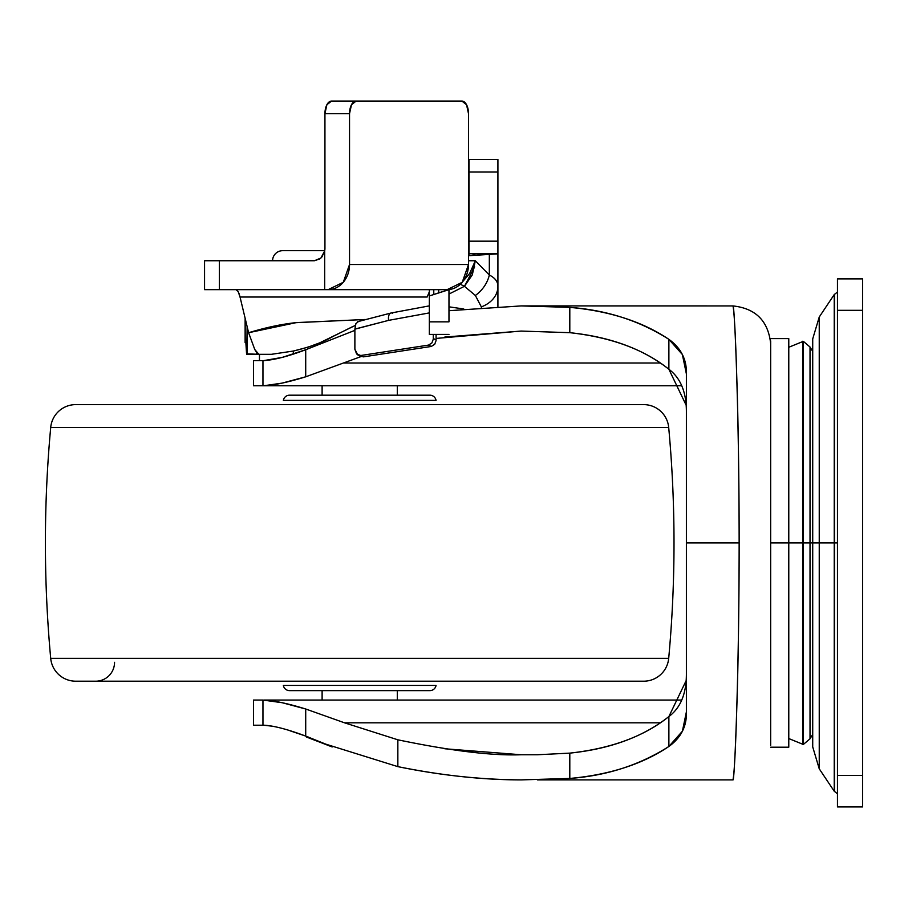 <?xml version="1.0" encoding="UTF-8"?>
<svg xmlns="http://www.w3.org/2000/svg" width="908" height="908" viewBox="0 0 908 908"><rect width="100%" height="100%" fill="white"/><g stroke="black" fill="none" stroke-linecap="round" stroke-linejoin="round"><path stroke-width="1.36" d="M332.18 746.955L306.28 736.944L332.18 746.955M322.113 385.752L322.113 395.184L322.113 385.752M322.113 690.625L322.113 700.057L322.113 690.625M397.295 700.057L397.295 690.625L397.295 700.057M397.295 395.184L397.295 385.752L397.295 395.184M308.096 736.944L306.28 736.944M770.665 338.605L788.78 338.605L788.78 738.556L788.78 542.905L802.672 542.905L802.672 341.26L802.672 744.549L803.33 341.34L803.33 744.469L803.33 542.905L810.027 542.905L810.027 347.015L810.027 738.806L810.027 542.905L812.717 542.905L810.027 542.905L810.027 738.806L810.027 542.905L803.33 542.905L803.33 744.469L803.33 542.905L802.672 542.905L802.672 744.549L802.672 542.905L788.78 542.905L788.78 747.205L788.78 542.905L770.665 542.905L770.665 698.604M448.972 310.706L521.135 305.917L732.983 305.928C734.663 303.692 739.214 416.602 739.146 542.905C739.214 669.207 734.663 782.129 732.983 779.881L676.812 779.893L732.983 779.881C734.277 773.684 735.525 750.383 736.729 709.999C738.249 663.646 739.055 607.951 739.146 542.905L686.391 542.905L739.146 542.905C739.055 477.869 738.249 422.175 736.729 375.821C735.525 335.427 734.277 312.136 732.983 305.928L537.388 305.917L569.804 307.369C606.635 310.082 639.652 320.74 668.878 339.342C681.023 348.07 686.857 359.591 686.391 373.914L686.391 674.338C686.335 693.814 680.501 707.888 668.878 716.56C644.249 736.354 611.22 748.544 569.804 753.129L537.388 754.752L569.804 753.129L569.804 778.451L521.135 779.893C482.738 779.893 441.64 775.477 397.852 766.636L397.852 739.804L344.518 722.813L305.712 709L305.712 736.082L325.824 744.163L397.852 766.636L397.852 739.804L344.518 722.813L660.286 722.813L344.518 722.813L305.712 709L282.15 702.713L262.957 700.057L262.957 725.208L253.752 725.208M289.981 730.781L305.712 736.082C287.405 729.249 273.433 725.628 263.819 725.208L274.023 726.411M253.468 360.601L253.468 385.752L262.957 385.752L262.957 360.601L253.468 360.601L263.819 360.601L262.957 360.601L262.957 385.752L263.819 385.752L282.002 383.131L305.712 376.809L361.078 356.56L305.712 376.809L305.712 349.728L305.712 376.809C288.131 382.245 274.171 385.219 263.819 385.752L681.67 385.752L263.819 385.752M354.88 330.364L305.712 349.728L282.218 357.389L263.819 360.601C274.364 359.954 288.324 356.322 305.712 349.728L354.88 330.364M444.795 748.771L521.135 754.752L537.388 754.752L521.135 754.752C492.17 755.865 451.083 750.882 397.852 739.804M521.135 305.917L569.804 307.369L569.804 332.68L521.135 331.068L444.795 337.05M686.176 405.252L668.878 369.261L668.878 339.342L682.373 354.529L686.391 373.914L686.391 711.906C686.891 726.162 681.057 737.693 668.878 746.478C642.648 764.139 609.631 774.796 569.804 778.451L569.804 753.129C610.301 748.964 643.329 736.774 668.878 716.56L668.878 746.478C639.618 765.092 606.601 775.75 569.804 778.451L521.135 779.893C480.548 779.643 439.449 775.216 397.852 766.636L325.824 744.163L305.712 736.082L305.712 709C288.233 703.598 274.273 700.613 263.819 700.057L681.67 700.057L263.819 700.057M253.548 725.208L262.957 725.208L262.957 700.057L253.548 700.057M676.812 779.893L537.388 779.893L676.812 779.893M686.391 674.338L686.391 411.483C686.335 391.995 680.501 377.921 668.878 369.261C643.329 349.047 610.301 336.857 569.804 332.68L569.804 307.369C609.631 311.024 642.648 321.682 668.878 339.342L668.878 369.261C644.249 349.466 611.22 337.277 569.804 332.68L521.135 331.068L436.078 338.423M686.391 711.906L682.396 731.224L668.878 746.478L668.878 716.56L686.176 680.569M660.286 363.007L344.518 363.007L660.286 363.007M262.957 700.057L253.752 700.057M253.468 385.752L262.957 385.752M770.665 343.655C768.225 320.944 755.66 308.38 732.949 305.928M810.027 542.905L810.027 347.015L810.027 542.905M803.33 542.905L803.33 341.34L803.33 542.905M802.672 542.905L802.672 341.26L802.672 542.905M788.78 723.665L788.78 542.905L788.78 747.205L770.665 747.205M788.78 687.367L788.78 649.765M770.665 387.205L770.665 542.905L788.78 542.905L788.78 362.156M788.78 542.905L788.78 338.605L788.78 542.905M770.665 745.332L770.665 340.875M248.599 332.725C265.715 327.538 281.332 324.201 295.475 322.703L365.288 319.491L296.428 322.59L248.599 332.725L240.041 297.029L248.599 332.725L254.796 349.557L258.882 354.324L256.431 354.324L256.431 352.111L256.431 354.324L247.135 354.324L247.135 326.88L246.715 354.517L259.461 354.517M497.913 253.741L471.32 253.741L497.913 253.82L497.913 241.176L469.005 241.176L497.913 241.176L497.913 172.021L469.005 172.021L469.005 241.176L469.005 159.456L469.005 172.021L497.913 172.021L497.913 159.456L469.005 159.456L497.913 159.456L497.913 250.063M497.913 253.82L497.913 306.439L497.913 253.82L468.494 255.716L489.333 254.41L489.333 275.033L489.333 254.41L497.913 253.82M321.977 256.885L324.678 250.937L324.939 248.168L324.939 113.648L326.869 104.76L331.545 101.072L461.888 101.072A12.576 6.606 -90 0 1 468.494 113.648L466.564 104.76L461.888 101.072L356.14 101.072L351.475 104.76L349.535 113.648L324.939 113.648L324.939 248.168A12.576 10.692 90 0 1 324.678 250.937L320.944 257.997L314.406 260.744L219.339 260.744L219.339 289.663L204.561 289.663L447.111 289.663A25.14 21.395 -90 0 0 468.494 264.512L462.229 282.297L447.111 289.663L328.14 289.663L343.269 282.297L349.535 264.512L468.494 264.512L468.494 113.648L468.494 264.512L349.535 264.512L349.535 113.648L349.535 264.512A25.14 21.395 90 0 1 328.14 289.663L324.678 289.663L324.678 250.937L324.678 289.663L219.339 289.663L219.339 260.744L204.686 260.744M246.397 350.533L245.852 342.554L245.171 342.554L245.171 318.878L245.171 342.554L245.852 342.554L246.567 353.87L259.461 354.324L246.772 354.324M463.318 280.935L469.64 273.49L475.327 260.744L468.494 260.744L475.327 260.744L489.333 275.033A28.92 22.711 132.1 0 1 475.361 295.475L464.442 286.304L448.972 294.056L464.442 286.304L475.361 295.475L481.342 306.881L475.361 295.475A28.92 22.711 -47.9 0 0 489.333 275.033L475.327 260.744L472.33 274.852L464.442 286.304L459.652 283.932L464.442 286.304L474.668 266.873M448.972 321.841L448.972 289.663L448.972 321.841L429.336 321.841L448.972 321.841M429.336 289.663L429.336 295.951L433.774 294.521L433.774 289.663L433.774 294.521L438.814 292.819L438.632 289.663L438.814 292.819L448.972 289.663L438.632 289.663L448.972 289.663L429.336 295.951L429.336 321.841L429.336 291.502M319.9 258.882L314.406 260.744L204.561 260.744L204.561 289.663M236.023 289.663L238.157 291.536L240.041 297.029L427.123 297.029L429.336 291.831L427.123 297.029L240.041 297.029L238.929 293.205M282.638 250.687L324.724 250.687L282.638 250.687A10.056 10.056 0 0 0 272.582 260.744A10.056 10.056 0 0 1 282.638 250.687M473.023 254.297L475.054 254.081M469.005 253.741L469.005 254.558L469.005 253.741L471.32 253.741L469.005 253.741L469.005 241.176L469.005 250.063M257.191 353.076L258.882 354.324L256.431 354.324M429.336 334.405L429.336 321.841L429.336 334.405L448.972 334.405L429.336 334.405M481.342 306.881A28.92 22.609 0 0 0 497.913 286.429A28.92 22.609 180 0 1 481.342 306.881L481.388 307.426M497.913 286.429C497.947 281.707 495.087 277.916 489.333 275.033M254.796 349.557L256.306 351.929M472.012 269.426L475.327 260.744M349.535 113.648A12.576 6.606 -90 0 1 356.14 101.072L331.545 101.072A12.576 6.606 90 0 0 324.939 113.648L349.535 113.648M837.46 793.774L834.225 791.231L819.243 768.804L812.717 746.909L812.717 542.905L837.46 542.905L834.497 542.905L834.497 791.526L834.497 542.905L834.497 791.526L834.497 542.905L834.225 791.231L834.225 542.905L834.225 791.231L834.225 542.905L819.243 542.905L819.243 768.804L819.243 542.905L819.243 768.804L819.243 542.905L812.717 542.905L812.717 746.909L812.717 338.9L819.243 317.017L834.225 294.578L837.46 292.047M862.6 806.928L862.6 775.489L837.46 775.489L837.46 806.928L862.6 806.928L837.46 806.928L837.46 775.489L862.6 775.489L862.6 278.892L837.46 278.892L862.6 278.892L862.6 310.32L837.46 310.32L862.6 310.32L862.6 806.928M837.46 278.892L837.46 775.489L837.46 278.892M819.243 542.905L819.243 317.017L819.243 542.905M812.717 542.905L812.717 338.9L812.717 542.905M834.225 542.905L834.225 294.578L834.225 542.905M834.497 542.905L834.497 294.283L834.497 542.905M354.88 329.071L388.613 320.365A7.548 4.007 -102.6 0 1 390.939 313.033A7.548 4.007 77.4 0 0 388.613 320.365L429.336 312.897L388.613 320.365L354.88 329.173L354.88 349.285L354.88 329.173L355.891 323.679L358.354 321.614M433.286 334.405L433.286 338.571L436.078 339.921L436.078 334.405L436.078 339.921L433.286 338.571L433.286 334.405M463.761 308.992L448.972 306.825L463.761 308.992M355.289 325.427L319.65 342.872L308.187 347.106L293.329 351.044L293.329 353.95L293.329 351.044L271.344 354.324L293.329 351.044C309.764 347.185 323.078 342.271 333.27 336.312L352.769 326.551M259.461 354.324L271.344 354.324L259.461 354.324L259.461 360.601L264.591 360.601L259.461 360.601M360.544 356.276L363.552 356.855L357.843 354.96L354.88 349.285L356.64 354.006L360.748 355.505L428.508 345.097L431.913 342.918L433.252 339.24M360.646 356.311L363.552 356.855L360.748 355.505L428.508 345.097L431.311 346.447L363.552 356.855L431.311 346.447L434.716 344.268L436.056 340.591M390.939 313.033A7.548 4.007 -102.6 0 1 392.699 313.249M431.924 342.895L428.508 345.097L431.311 346.447L434.728 344.245M436.056 400.383A6.288 6.288 0 0 0 429.859 395.184L289.55 395.184A6.288 6.288 0 0 0 283.353 400.383L436.056 400.383L283.353 400.383A6.288 6.288 0 0 1 289.55 395.184L429.859 395.184A6.288 6.288 0 0 1 436.056 400.383M282.615 681.204L75.75 681.204A25.14 25.14 0 0 1 50.712 658.368A1257.217 1257.217 0 0 1 50.712 427.452L668.697 427.452A25.14 25.14 0 0 0 643.659 404.616L75.75 404.616A25.14 25.14 0 0 0 50.712 427.452A1257.217 1257.217 0 0 0 50.712 658.368L668.697 658.368A1257.217 1257.217 0 0 0 668.697 427.452L50.712 427.452A25.14 25.14 0 0 1 75.75 404.616L643.659 404.616A25.14 25.14 0 0 1 668.697 427.452A1257.217 1257.217 0 0 1 668.697 658.368L50.712 658.368A25.14 25.14 0 0 0 75.75 681.204L643.659 681.204A25.14 25.14 0 0 0 668.697 658.368A25.14 25.14 0 0 1 643.659 681.204L436.805 681.204M283.353 685.438L436.056 685.438L283.353 685.438A6.288 6.288 0 0 0 289.55 690.625L429.859 690.625A6.288 6.288 0 0 0 436.056 685.438A6.288 6.288 0 0 1 429.859 690.625L289.55 690.625A6.288 6.288 0 0 1 283.353 685.438M114.544 662.341A18.864 18.864 0 0 1 95.692 681.204M75.75 681.204L643.659 681.204M812.717 734.356L810.027 738.806L803.33 744.469L788.78 738.556M253.468 700.057L253.468 725.208M812.717 351.453L810.027 347.015L803.33 341.34L788.78 347.265M245.126 318.685L245.126 342.554M357.718 321.67L391.042 313.01L429.336 305.871M358.093 355.096L360.896 356.447"/></g></svg>
